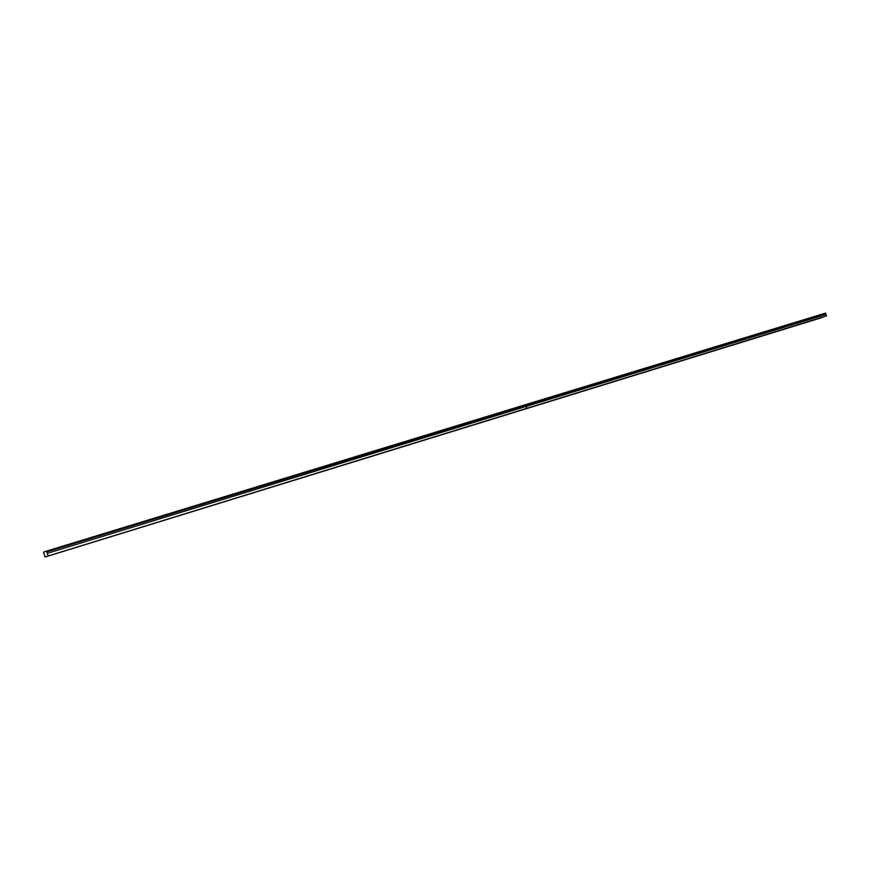 <?xml version="1.0" encoding="UTF-8"?>
<svg xmlns="http://www.w3.org/2000/svg" width="870" height="870" viewBox="0 0 870 870"><rect width="100%" height="100%" fill="white"/><g stroke="black" fill="none" stroke-linecap="round" stroke-linejoin="round"><path stroke-width="1.3" d="M822.618 317.365L45.088 556.996L822.661 317.365M49.242 555.702L50.808 555.212L49.242 555.702M64.913 550.873L66.479 550.384L64.913 550.873M80.366 546.11L81.921 545.62L80.366 546.11M95.602 541.412L97.146 540.933L95.602 541.412M110.61 536.79L112.154 536.301L110.61 536.79M125.421 532.222L126.955 531.744L125.421 532.222M140.016 527.731L141.549 527.242L140.016 527.731M154.414 523.294L155.947 522.805L154.414 523.294M168.617 518.911L170.139 518.433L168.617 518.911M182.624 514.594L184.146 514.116L182.624 514.594M196.435 510.342L197.958 509.863L196.435 510.342M210.061 506.133L211.584 505.666L210.061 506.133M223.514 501.99L225.025 501.522L223.514 501.99M236.792 497.901L238.293 497.433L236.792 497.901M249.886 493.866L251.386 493.399L249.886 493.866M262.805 489.886L264.317 489.408L262.805 489.886M275.562 485.949L277.062 485.482L275.562 485.949M288.155 482.067L289.656 481.599L288.155 482.067M300.585 478.239L302.086 477.771L300.585 478.239M312.863 474.454L314.353 473.987L312.863 474.454M324.978 470.724L326.467 470.257L324.978 470.724M336.94 467.038L338.419 466.57L336.94 467.038M348.75 463.395L350.229 462.927L348.75 463.395M360.419 459.806L361.898 459.338L360.419 459.806M371.947 456.25L373.415 455.782L371.947 456.25M383.322 452.748L384.801 452.28L383.322 452.748M394.567 449.279L396.035 448.811L394.567 449.279M405.67 445.853L407.138 445.396L405.67 445.853M416.643 442.471L418.111 442.014L416.643 442.471M427.485 439.132L428.943 438.676L427.485 439.132M438.197 435.837L439.654 435.37L438.197 435.837M448.779 432.575L450.236 432.118L448.779 432.575M459.24 429.345L460.698 428.888L459.24 429.345M469.582 426.159L471.029 425.702L469.582 426.159M479.794 423.016L481.24 422.559L479.794 423.016M489.897 419.905L491.332 419.449L489.897 419.905M499.88 416.828L501.316 416.371L499.88 416.828M509.744 413.783L511.179 413.326L509.744 413.783M519.499 410.781L520.934 410.325L519.499 410.781M529.145 407.802L530.58 407.356L529.145 407.802M538.682 404.865L540.118 404.419L538.682 404.865M548.111 401.962L549.546 401.505L548.111 401.962M557.442 399.08L558.866 398.634L557.442 399.08M566.664 396.241L568.088 395.796L566.664 396.241M575.788 393.436L577.201 392.979L575.788 393.436M584.803 390.652L586.217 390.206L584.803 390.652M593.731 387.9L595.145 387.454L593.731 387.9M602.562 385.182L603.965 384.736L602.562 385.182M611.295 382.485L612.697 382.05L611.295 382.485M619.929 379.831L621.332 379.385L619.929 379.831M628.477 377.188L629.88 376.753L628.477 377.188M636.927 374.589L638.33 374.144L636.927 374.589M645.301 372.012L646.693 371.566L645.301 372.012M653.577 369.456L654.969 369.021L653.577 369.456M661.765 366.933L663.157 366.498L661.765 366.933M669.878 364.432L671.259 363.997L669.878 364.432M677.904 361.963L679.285 361.528L677.904 361.963M685.843 359.517L687.224 359.082L685.843 359.517M693.705 357.091L695.086 356.656L693.705 357.091M701.481 354.688L702.862 354.264L701.481 354.688M709.18 352.317L710.562 351.882L709.18 352.317M716.815 349.968L718.185 349.533L716.815 349.968M724.362 347.641L725.721 347.217L724.362 347.641M731.833 345.336L733.192 344.911L731.833 345.336M739.228 343.063L740.598 342.628L739.228 343.063M746.558 340.801L747.917 340.377L746.558 340.801M753.811 338.571L755.171 338.136L753.811 338.571M761 336.353L762.348 335.929L761 336.353M768.112 334.156L769.461 333.732L768.112 334.156M775.148 331.992L776.497 331.568L775.148 331.992M782.13 329.839L783.478 329.415L782.13 329.839M789.036 327.707L790.384 327.283L789.036 327.707M795.887 325.597L797.225 325.173L795.887 325.597M802.662 323.51L804 323.085L802.662 323.51M809.383 321.443L810.72 321.019L809.383 321.443M816.027 319.388L817.365 318.975L816.027 319.388M525.665 404.648L825.608 313.091L46.817 551.732L46.534 551.112L43.522 552.124L45.088 556.996M825.608 313.091L525.904 405.202L825.706 313.385M826.391 316.169L825.695 313.45M48.002 556.039L826.5 315.908M48.035 555.669L47.306 553.32L526.23 406.388L526.807 408.215M825.978 314.353L47.306 553.32M47.263 553.244L46.817 551.83L525.904 405.202M526.883 408.193L526.306 406.355L826.021 314.407M525.578 404.67L46.534 551.112M525.73 404.8L46.675 551.286"/></g></svg>
